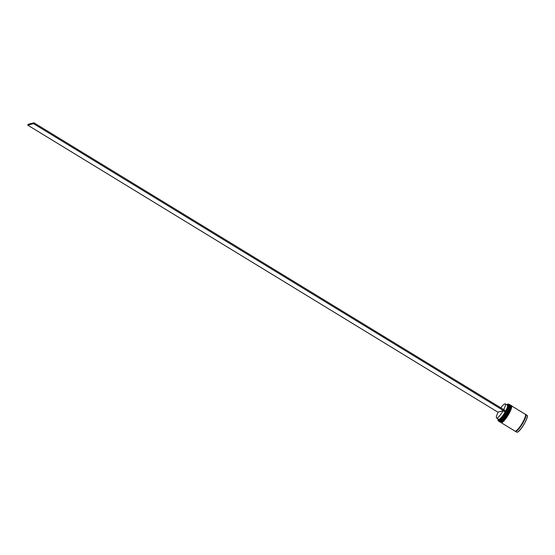 <?xml version="1.0" encoding="UTF-8"?>
<svg xmlns="http://www.w3.org/2000/svg" width="555" height="555" viewBox="0 0 555 555"><rect width="100%" height="100%" fill="white"/><g stroke="black" fill="none" stroke-linecap="round" stroke-linejoin="round"><path stroke-width="0.83" d="M498.126 418.969A9.775 2.081 -58.6 0 0 498.029 420.371A9.775 2.081 -58.6 0 0 498.799 420.843A9.775 2.081 -58.6 0 0 505.987 412.143L505.702 412.219A8.783 1.873 121.4 0 1 498.57 419.573L498.487 419.192M505.987 412.143L506.486 411.29A9.775 2.081 -58.6 0 0 507.971 404.089L508.096 404.054A9.872 2.102 121.4 0 1 508.102 404.054A9.872 2.102 121.4 0 1 508.096 404.054A9.872 2.102 121.4 0 1 508.609 404.089A9.872 2.102 121.4 0 1 505.813 412.684A9.872 2.102 121.4 0 1 498.834 420.974A9.872 2.102 121.4 0 1 498.321 420.94A9.872 2.102 121.4 0 1 498.057 420.496A9.872 2.102 121.4 0 1 498.043 420.433M498.321 420.94L499.063 421.391A9.872 2.102 -58.6 0 0 499.576 421.432A9.872 2.102 -58.6 0 0 499.576 421.425A9.872 2.102 -58.6 0 0 506 414.065A9.872 2.102 -58.6 0 0 509.622 404.983L509.705 405.372A9.574 2.04 121.4 0 1 506.195 414.183A9.574 2.04 121.4 0 1 499.965 421.328A9.574 2.04 121.4 0 1 499.958 421.328A9.574 2.04 -58.6 0 0 506.361 413.905A9.574 2.04 -58.6 0 0 509.65 405.199M509.622 404.983A9.872 2.102 -58.6 0 0 509.351 404.539L508.609 404.089M510.059 404.99A9.872 2.102 121.4 0 1 510.177 405.046A9.872 2.102 121.4 0 1 507.374 413.642A9.872 2.102 121.4 0 1 500.395 421.932A9.872 2.102 121.4 0 1 499.888 421.897L500.298 422.147A9.872 2.102 -58.6 0 0 500.811 422.182L500.811 422.182A9.872 2.102 -58.6 0 0 507.235 414.814A9.872 2.102 -58.6 0 0 510.857 405.74L510.94 406.128A9.574 2.04 121.4 0 1 507.43 414.932A9.574 2.04 121.4 0 1 501.2 422.077A9.574 2.04 121.4 0 1 501.193 422.077A9.574 2.04 -58.6 0 0 507.596 414.661A9.574 2.04 -58.6 0 0 510.884 405.948M510.857 405.74A9.872 2.102 -58.6 0 0 510.586 405.296L510.177 405.046M511.294 405.747A9.872 2.102 121.4 0 1 511.412 405.795A9.872 2.102 121.4 0 1 508.609 414.398A9.872 2.102 121.4 0 1 501.63 422.688A9.872 2.102 121.4 0 1 501.123 422.646A9.872 2.102 121.4 0 1 501.026 422.57M511.412 405.795L525.238 414.238A9.872 2.102 121.4 0 1 522.442 422.841A9.872 2.102 121.4 0 1 515.463 431.131A9.872 2.102 121.4 0 1 514.95 431.089L501.123 422.646M525.412 414.418A9.872 2.102 121.4 0 1 525.654 414.495A9.872 2.102 121.4 0 1 522.852 423.09A9.872 2.102 121.4 0 1 515.872 431.381A9.872 2.102 121.4 0 1 515.366 431.346A9.872 2.102 121.4 0 1 515.193 431.166M500.846 407.849A8.29 1.769 121.4 0 1 504.807 403.846A8.29 1.769 121.4 0 1 505.237 403.88A8.29 1.769 121.4 0 1 503.711 409.597M507.131 405.032L507.506 404.935A8.783 1.873 121.4 0 1 507.506 404.935L507.506 404.935A8.783 1.873 121.4 0 1 506.278 411.158M507.971 404.089L507.971 404.089A9.775 2.081 -58.6 0 0 506.764 404.81M505.237 403.88L507.298 405.136A8.29 1.769 121.4 0 1 505.771 410.853M505.702 412.219L505.147 412.004A8.29 1.769 121.4 0 1 498.654 419.289L496.593 418.033A8.29 1.769 121.4 0 1 498.279 412.011L503.087 410.749A8.29 1.769 121.4 0 1 496.593 418.033M505.147 412.004L503.087 410.749M498.119 412.316L27.75 125.159L28.215 124.313L33.945 122.801L33.48 123.647L506.021 412.136M506.486 411.29L33.945 122.801M27.75 125.159L33.48 123.647M509.122 404.775L509.844 404.845A9.872 2.102 121.4 0 1 507.048 413.44A9.872 2.102 121.4 0 1 500.069 421.731A9.872 2.102 121.4 0 1 499.555 421.696L499.639 421.744A9.872 2.102 -58.6 0 0 500.152 421.779A9.872 2.102 -58.6 0 0 507.131 413.489A9.872 2.102 -58.6 0 0 509.927 404.893A9.872 2.102 -58.6 0 0 509.885 404.873M510.225 405.552A9.574 2.04 121.4 0 1 506.937 414.259A9.574 2.04 121.4 0 1 500.541 421.675M499.604 421.717A9.872 2.102 -58.6 0 0 499.639 421.744L500.367 421.814C501.276 422.362 507.256 415.043 509.365 409.576C510.538 405.844 510.725 404.283 509.927 404.893L509.844 404.845M510.357 405.525L511.079 405.594A9.872 2.102 121.4 0 1 508.283 414.196A9.872 2.102 121.4 0 1 501.304 422.487A9.872 2.102 121.4 0 1 500.79 422.445L500.874 422.501A9.872 2.102 -58.6 0 0 501.387 422.535A9.872 2.102 -58.6 0 0 508.366 414.245A9.872 2.102 -58.6 0 0 511.162 405.649A9.872 2.102 -58.6 0 0 511.12 405.622M511.46 406.302A9.574 2.04 121.4 0 1 508.172 415.008A9.574 2.04 121.4 0 1 501.775 422.431M500.839 422.473A9.872 2.102 -58.6 0 0 500.874 422.501L501.602 422.57C502.511 423.111 508.491 415.799 510.6 410.332C511.772 406.6 511.96 405.039 511.162 405.649L511.079 405.594M525.439 414.467A9.823 2.095 121.4 0 1 523.067 422.695A9.823 2.095 121.4 0 1 515.9 431.339A9.823 2.095 121.4 0 1 515.248 431.166M517.191 432.185A9.872 2.102 -58.6 0 0 524.17 423.895A9.872 2.102 -58.6 0 0 526.972 415.293C529.498 416.028 520.326 431.818 517.267 432.199L516.684 432.151A9.872 2.102 -58.6 0 0 517.191 432.185M527.25 415.806A9.775 2.081 121.4 0 1 523.74 424.769A9.775 2.081 121.4 0 1 517.322 432.151M499.965 421.328L499.576 421.425M501.2 422.077L500.811 422.182M525.654 414.495L526.972 415.293M515.366 431.346L516.684 432.151"/></g></svg>
